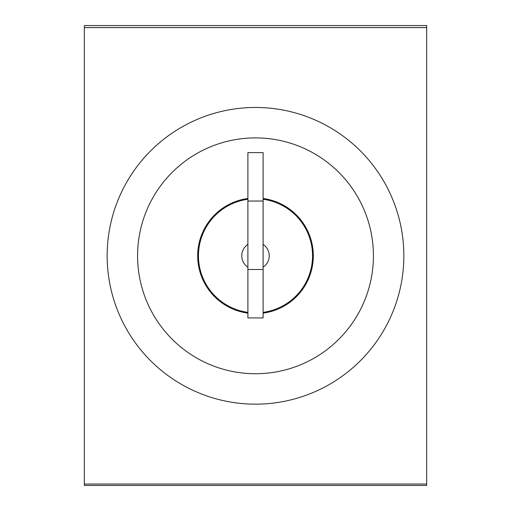 <?xml version="1.0" encoding="UTF-8"?>
<svg xmlns="http://www.w3.org/2000/svg" width="511" height="511" viewBox="0 0 511 511"><rect width="100%" height="100%" fill="white"/><g stroke="black" fill="none" stroke-linecap="round" stroke-linejoin="round"><path stroke-width="0.77" d="M247.892 244.386A13.727 13.727 0 0 0 247.892 267.24M263.108 312.362A57.06 57.06 0 0 0 263.108 199.264M247.892 199.264A57.06 57.06 0 0 0 247.892 312.362M263.108 267.24A13.727 13.727 0 0 0 263.108 244.386M263.108 313.128A57.82 57.82 0 0 0 263.108 198.498M247.892 198.498A57.82 57.82 0 0 0 247.892 313.128M255.5 404.163A148.35 148.35 0 0 0 383.972 181.641A148.35 148.35 0 0 0 127.028 181.641A148.35 148.35 0 0 0 255.5 404.163A148.35 148.35 0 0 0 383.972 181.641A148.35 148.35 0 0 0 127.028 181.641A148.35 148.35 0 0 0 255.5 404.163A148.35 148.35 0 0 0 383.972 181.641A148.35 148.35 0 0 0 127.028 181.641A148.35 148.35 0 0 0 255.5 404.163M263.108 269.508L263.108 317.925L247.892 317.925L247.892 269.508L263.108 269.508L263.108 152.623L247.892 152.623L247.892 201.04L263.108 201.04M247.892 269.508L247.892 201.04M84.328 27.588L84.328 485.45L426.672 485.45L426.672 25.55L84.328 25.55L84.328 27.588L426.672 27.588M84.328 484.045L426.672 484.045M255.5 373.733A117.92 117.92 0 0 0 357.623 196.856A117.92 117.92 0 0 0 153.377 196.856A117.92 117.92 0 0 0 255.5 373.733"/></g></svg>
